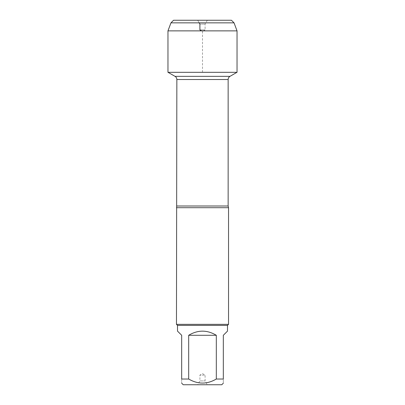 <?xml version="1.0" encoding="UTF-8"?>
<svg xmlns="http://www.w3.org/2000/svg" width="405" height="405" viewBox="0 0 405 405"><rect width="100%" height="100%" fill="white"/><g stroke="black" fill="none" stroke-linecap="round" stroke-linejoin="round"><path stroke-width="0.3" stroke-dasharray="2.02 1.52" d="M176.464 207.709L228.536 207.709M168.045 72.323L236.955 72.323L168.045 72.323M228.536 324.349L176.464 324.349M197.686 384.75L207.314 384.75L197.686 384.75L199.898 380.918L205.102 380.918L199.898 380.918L199.898 375.116L205.102 375.116L199.898 375.116L202.5 373.613L205.102 375.116L205.102 380.918L207.314 384.75M183.232 384.75L221.768 384.75M177.506 331.118L181.673 335.284L181.673 379.024C181.673 384.416 181.673 384.416 181.673 379.024L188.684 379.024C197.898 384.416 207.107 384.416 216.316 379.024L223.327 379.024C223.327 384.416 223.327 384.416 223.327 379.024L223.327 335.284L227.494 331.118M188.684 335.284C197.893 329.776 207.107 329.776 216.316 335.284L188.684 335.284L188.684 379.024M216.316 335.284L216.316 379.024M227.494 325.387L177.506 325.387M237.036 72.323L167.964 72.323M237.036 30.871L167.964 30.871M234.044 22.852L170.956 22.852M199.184 22.852L197.686 20.25L173.563 20.25L231.437 20.25M207.314 20.25L205.102 24.082L205.102 29.884L202.5 31.387L199.898 29.884L205.102 29.884L199.898 29.884L199.898 24.082L205.102 24.082L199.898 24.082L197.686 20.25L207.314 20.25L197.686 20.25M202.5 72.323L202.5 31.387L201.609 30.871M228.147 206.003L176.853 206.003M176.853 79.512L228.147 79.512"/><path stroke-width="0.61" d="M168.045 72.323L175.031 76.358L229.969 76.358L175.031 76.358C176.2 77.087 176.808 78.135 176.853 79.512L176.464 324.349L228.536 324.349L228.536 207.709L176.464 207.709M223.327 383.186L221.768 384.75L183.232 384.75L181.673 383.186M216.316 335.284C207.107 329.776 197.893 329.776 188.684 335.284L216.316 335.284L216.316 379.024C207.107 384.416 197.898 384.416 188.684 379.024L181.673 379.024C181.673 384.416 181.673 384.416 181.673 379.024L181.673 335.284L177.506 331.118L177.506 325.387L227.494 325.387L227.494 331.118L223.327 335.284L223.327 379.024C223.327 384.416 223.327 384.416 223.327 379.024L216.316 379.024M188.684 335.284L188.684 379.024M177.506 325.387L176.464 324.349M173.563 20.25L170.956 22.852L234.044 22.852L231.437 20.25L173.563 20.25L170.956 22.852L167.964 30.871L167.964 72.323L237.036 72.323L237.036 30.871L167.964 30.871L167.964 72.323L202.5 72.323M234.044 22.852L237.036 30.871M201.609 30.871L199.898 29.884L199.898 24.082L199.184 22.852M176.853 206.003L228.147 206.003L228.536 207.709M228.147 206.003L228.147 79.512L176.853 79.512M228.147 79.512C228.192 78.135 228.8 77.087 229.969 76.358L236.955 72.323M227.494 325.387L228.536 324.349M170.956 22.852L167.964 30.871"/></g></svg>
